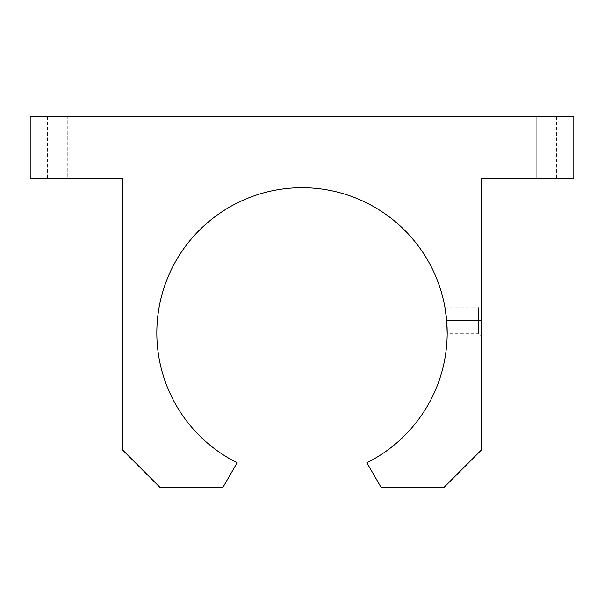 <?xml version="1.0" encoding="UTF-8"?>
<svg xmlns="http://www.w3.org/2000/svg" width="604" height="604" viewBox="0 0 604 604"><rect width="100%" height="100%" fill="white"/><g stroke="black" fill="none" stroke-linecap="round" stroke-linejoin="round"><path stroke-width="0.45" stroke-dasharray="3.02 2.27" d="M156.836 332.887A145.164 145.164 0 0 1 440.301 288.772A145.164 145.164 0 0 1 366.862 462.755L381.041 487.315L444.076 487.315L481.139 450.252L481.139 178.452L573.8 178.452L573.8 116.685L30.2 116.685L30.2 178.452L122.861 178.452L122.861 450.252L159.924 487.315L222.959 487.315L237.138 462.755A145.164 145.164 0 0 1 156.836 332.887A145.164 145.164 0 0 0 237.138 462.755L222.959 487.315L159.924 487.315L122.861 450.252L122.861 178.452L30.2 178.452L30.2 116.685L573.8 116.685L573.8 178.452L481.139 178.452L481.139 450.252L444.076 487.315L381.041 487.315L366.862 462.755M446.99 325.692L446.401 318.006M446.062 315.039L445.744 312.646M445.488 310.864L445.375 310.131M445.337 309.897L445.254 309.407M445.163 308.84L445.057 308.214M447.164 332.593L447.164 331.838M447.156 331.158L447.149 330.501M447.134 329.671L447.043 327.006M481.139 320.535C481.139 340.135 481.139 340.135 481.139 320.535C481.139 300.935 481.139 300.935 481.139 320.535L481.139 305.088L481.139 335.975L481.139 320.535L478.466 320.535L478.466 307.761L478.466 333.302L478.466 320.535L446.643 320.535L478.466 320.535L478.466 333.302L478.466 307.761L478.466 320.535L481.139 320.535M536.737 116.685C561.826 116.685 561.826 116.685 536.737 116.685C511.648 116.685 511.648 116.685 536.737 116.685L556.503 116.685L536.737 116.685L536.737 178.452C511.648 178.452 511.648 178.452 536.737 178.452C561.826 178.452 561.826 178.452 536.737 178.452L556.503 178.452L516.971 178.452L536.737 178.452L536.737 116.685M67.263 116.685C92.352 116.685 92.352 116.685 67.263 116.685C42.174 116.685 42.174 116.685 67.263 116.685L47.497 116.685L87.029 116.685L67.263 116.685L67.263 178.452C42.174 178.452 42.174 178.452 67.263 178.452C92.352 178.452 92.352 178.452 67.263 178.452L47.497 178.452L67.263 178.452L67.263 116.685M446.975 325.42L447.164 333.302L478.466 333.302L481.139 335.975M446.794 322.536L446.673 320.913M445.322 309.837L446.643 320.535M516.971 116.685L516.971 178.452M556.503 116.685L556.503 178.452M47.497 116.685L47.497 178.452M87.029 116.685L87.029 178.452M444.974 307.761L478.466 307.761L481.139 305.088"/><path stroke-width="0.91" d="M366.862 462.755A145.164 145.164 0 0 0 279.675 189.445A145.164 145.164 0 0 0 237.138 462.755L222.959 487.315L159.924 487.315L122.861 450.252L122.861 178.452L30.2 178.452L30.2 116.685L573.8 116.685L573.8 178.452L481.139 178.452L481.139 450.252L444.076 487.315L381.041 487.315L366.862 462.755L381.041 487.315L444.076 487.315L481.139 450.252L481.139 178.452L573.8 178.452L573.8 116.685L30.2 116.685L30.2 178.452L122.861 178.452L122.861 450.252L159.924 487.315L222.959 487.315L237.138 462.755A145.164 145.164 0 0 1 279.675 189.445A145.164 145.164 0 0 1 366.862 462.755A145.164 145.164 0 0 0 279.675 189.445A145.164 145.164 0 0 0 156.836 332.887M446.401 318.006L446.152 315.771M446.114 315.477L446.062 315.039M445.744 312.646L445.601 311.611M445.548 311.271L445.488 310.864M445.254 309.407L445.163 308.84M446.643 320.535C444.612 304.091 444.612 304.069 446.635 320.46C447.436 336.994 447.436 337.017 446.643 320.535M447.164 331.838L447.156 331.158M447.149 330.501L447.134 329.671M447.043 327.006L446.99 325.692M446.643 320.581L446.975 325.42M447.164 333.302L446.794 322.536M446.673 320.913L445.322 309.837"/></g></svg>

